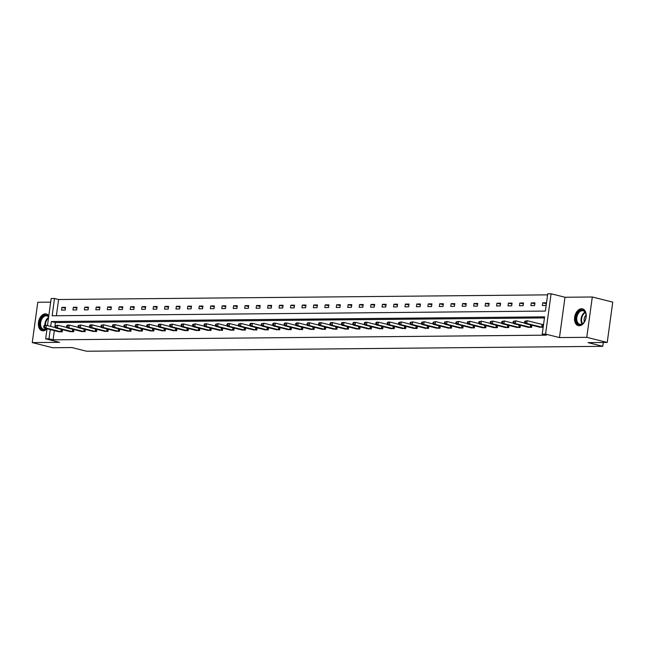 <?xml version="1.0" encoding="UTF-8"?>
<svg xmlns="http://www.w3.org/2000/svg" width="645" height="645" viewBox="0 0 645 645"><rect width="100%" height="100%" fill="white"/><g stroke="black" fill="none" stroke-linecap="round" stroke-linejoin="round"><path stroke-width="0.97" d="M579.202 325.741A8.651 5.62 104.1 0 1 578.259 325.636A8.651 5.62 104.1 0 1 574.76 316.582A8.651 5.62 104.1 0 1 581.532 308.745A8.651 5.62 104.1 0 1 582.467 308.85A8.651 5.62 104.1 0 1 585.974 317.904A8.651 5.62 104.1 0 1 579.202 325.741M54.341 330.611L53.075 339.842L48.98 338.819L45.642 338.851L47.02 328.773A8.651 5.62 104.1 0 1 43.022 330.845A8.651 5.62 104.1 0 1 42.078 330.732A8.651 5.62 104.1 0 1 38.579 321.686A8.651 5.62 104.1 0 1 45.352 313.841A8.651 5.62 104.1 0 1 46.287 313.954A8.651 5.62 104.1 0 1 48.794 315.856M50.673 302.142L37.773 302.271L32.25 342.592L59.55 342.334L45.642 338.851M607.227 342.447L586.773 337.319L592.303 296.99L612.75 302.126L607.227 342.447L588.038 342.632L602.761 346.325L86.615 351.235L71.893 347.542L52.697 347.728L32.25 342.592M47.464 325.588L51.165 298.522L54.511 298.49L52.14 315.768L545.388 311.075L547.75 293.798L551.096 293.765L545.565 334.094L542.227 334.126L544.598 316.848L51.35 321.541L50.681 326.394M547.605 294.862L58.598 299.514L54.511 298.49M592.303 296.99L564.996 297.256L551.096 293.765M602.761 346.325L603.285 342.487M527.949 327.2L531.585 327.394L531.883 325.209M505.051 327.418L508.687 327.612L508.986 325.427M482.154 327.636L485.79 327.829L486.088 325.644M459.256 327.853L462.892 328.047L463.199 325.862M436.359 328.071L439.995 328.273L440.301 326.08M413.461 328.289L417.097 328.49L417.404 326.297M390.564 328.507L394.2 328.708L394.506 326.515M367.666 328.724L371.302 328.926L371.609 326.733M344.769 328.942L348.405 329.144L348.711 326.95M321.871 329.16L325.507 329.361L325.814 327.168M298.974 329.377L302.61 329.579L302.916 327.386M276.076 329.595L279.72 329.797L280.019 327.604M253.179 329.813L256.823 330.014L257.121 327.821M230.281 330.03L233.925 330.232L234.224 328.039M207.384 330.248L211.028 330.45L211.326 328.257M184.486 330.466L188.13 330.667L188.429 328.474M161.589 330.683L165.233 330.885L165.531 328.692M138.691 330.901L142.335 331.103L142.634 328.91M115.794 331.119L119.438 331.32L119.736 329.127M92.904 331.337L96.54 331.538L96.839 329.345M70.007 331.554L73.643 331.756L73.941 329.563M544.453 317.912L55.438 322.565L54.777 327.426M53.075 339.842L546.323 335.15L542.227 334.126M58.558 331.667L62.194 331.861L62.492 329.676M81.455 331.449L85.092 331.643L85.39 329.458M104.353 331.232L107.989 331.425L108.287 329.24M127.242 331.014L130.887 331.208L131.185 329.023M150.14 330.796L153.784 330.99L154.082 328.805M173.037 330.579L176.682 330.772L176.98 328.587M195.935 330.361L199.579 330.554L199.877 328.369M218.832 330.143L222.477 330.337L222.775 328.152M241.73 329.926L245.374 330.119L245.672 327.934M264.627 329.708L268.272 329.901L268.57 327.716M287.525 329.49L291.169 329.684L291.467 327.499M310.422 329.272L314.059 329.466L314.365 327.281M333.32 329.055L336.956 329.248L337.262 327.063M356.217 328.837L359.854 329.031L360.16 326.846M379.115 328.619L382.751 328.813L383.057 326.628M402.012 328.402L405.649 328.595L405.955 326.41M424.91 328.184L428.546 328.378L428.852 326.193M447.807 327.966L451.444 328.16L451.75 325.975M470.705 327.749L474.341 327.942L474.647 325.749M493.602 327.531L497.239 327.725L497.537 325.531M516.5 327.313L520.136 327.507L520.434 325.314M539.397 327.096L543.034 327.289L543.413 324.564L542.59 324.572M564.996 297.256L559.473 337.577L586.773 337.319M559.473 337.577L545.565 334.094M50.245 329.587L48.98 338.819M58.598 299.514L56.381 315.728M546.025 305.488L542.348 305.528L542.727 302.803L546.396 302.763L546.025 305.488M534.576 305.601L530.899 305.633L531.278 302.908L534.947 302.876L534.576 305.601M523.127 305.706L519.451 305.746L519.83 303.021L523.498 302.981L523.127 305.706M511.678 305.819L508.01 305.851L508.381 303.126L512.049 303.094L511.678 305.819M500.23 305.923L496.561 305.964L496.932 303.239L500.601 303.198L500.23 305.923M488.781 306.036L485.113 306.069L485.483 303.344L489.152 303.311L488.781 306.036M477.332 306.141L473.664 306.182L474.035 303.456L477.703 303.416L477.332 306.141M465.884 306.254L462.215 306.286L462.586 303.561L466.254 303.529L465.884 306.254M454.435 306.359L450.766 306.399L451.137 303.674L454.806 303.634L454.435 306.359M442.986 306.472L439.318 306.504L439.688 303.779L443.357 303.747L442.986 306.472M431.537 306.577L427.869 306.617L428.24 303.892L431.908 303.851L431.537 306.577M420.089 306.689L416.42 306.722L416.791 303.997L420.459 303.964L420.089 306.689M408.64 306.794L404.971 306.835L405.342 304.109L409.011 304.069L408.64 306.794M397.191 306.907L393.523 306.939L393.893 304.214L397.562 304.182L397.191 306.907M385.742 307.012L382.074 307.052L382.445 304.327L386.113 304.287L385.742 307.012M374.293 307.125L370.625 307.157L370.996 304.432L374.664 304.4L374.293 307.125M362.845 307.23L359.176 307.27L359.547 304.545L363.216 304.505L362.845 307.23M351.396 307.342L347.728 307.375L348.098 304.65L351.767 304.617L351.396 307.342M339.947 307.447L336.279 307.488L336.65 304.762L340.318 304.73L339.947 307.447M328.499 307.56L324.83 307.592L325.201 304.867L328.869 304.835L328.499 307.56M317.05 307.665L313.381 307.705L313.752 304.98L317.421 304.948L317.05 307.665M305.601 307.778L301.933 307.81L302.303 305.085L305.972 305.053L305.601 307.778M294.152 307.883L290.484 307.923L290.855 305.198L294.523 305.166L294.152 307.883M282.704 307.996L279.035 308.028L279.406 305.303L283.074 305.27L282.704 307.996M271.255 308.108L267.586 308.141L267.957 305.416L271.626 305.383L271.255 308.108M259.806 308.213L256.138 308.245L256.508 305.52L260.177 305.488L259.806 308.213M248.357 308.326L244.689 308.358L245.06 305.633L248.728 305.601L248.357 308.326M236.908 308.431L233.24 308.463L233.611 305.738L237.279 305.706L236.908 308.431M225.46 308.544L221.791 308.576L222.162 305.851L225.831 305.819L225.46 308.544M214.011 308.649L210.343 308.681L210.713 305.956L214.382 305.923L214.011 308.649M202.562 308.762L198.894 308.794L199.265 306.069L202.933 306.036L202.562 308.762M191.113 308.866L187.445 308.899L187.816 306.173L191.484 306.141L191.113 308.866M179.665 308.979L175.996 309.011L176.367 306.286L180.036 306.254L179.665 308.979M168.216 309.084L164.548 309.116L164.918 306.391L168.587 306.359L168.216 309.084M156.767 309.197L153.099 309.229L153.47 306.504L157.138 306.472L156.767 309.197M145.319 309.302L141.65 309.334L142.021 306.609L145.689 306.577L145.319 309.302M133.87 309.415L130.201 309.447L130.572 306.722L134.241 306.689L133.87 309.415M122.421 309.519L118.753 309.552L119.123 306.835L122.792 306.794L122.421 309.519M110.972 309.632L107.304 309.664L107.675 306.939L111.343 306.907L110.972 309.632M99.523 309.737L95.855 309.769L96.226 307.052L99.894 307.012L99.523 309.737M88.075 309.85L84.406 309.882L84.777 307.157L88.446 307.125L88.075 309.85M76.626 309.955L72.958 309.987L73.328 307.27L76.997 307.23L76.626 309.955M65.177 310.068L61.509 310.1L61.88 307.375L65.548 307.342L65.177 310.068M55.438 322.565L51.35 321.541M65.427 308.262L61.88 307.375M76.876 308.157L73.328 307.27M88.325 308.044L84.777 307.157M99.773 307.939L96.226 307.052M111.222 307.826L107.675 306.939M122.671 307.721L119.123 306.835M134.12 307.609L130.572 306.722M145.568 307.504L142.021 306.609M157.017 307.391L153.47 306.504M168.466 307.286L164.918 306.391M179.915 307.173L176.367 306.286M191.363 307.068L187.816 306.173M202.812 306.956L199.265 306.069M214.261 306.851L210.713 305.956M225.71 306.738L222.162 305.851M237.158 306.633L233.611 305.738M248.607 306.52L245.06 305.633M260.048 306.415L256.508 305.52M271.497 306.302L267.957 305.416M282.945 306.198L279.406 305.303M294.394 306.085L290.855 305.198M305.843 305.98L302.303 305.085M317.292 305.867L313.752 304.98M328.74 305.762L325.201 304.867M340.189 305.649L336.65 304.762M351.638 305.545L348.098 304.65M363.087 305.432L359.547 304.545M374.535 305.327L370.996 304.432M385.984 305.214L382.445 304.327M397.433 305.109L393.893 304.214M408.882 304.996L405.342 304.109M420.33 304.892L416.791 303.997M431.779 304.779L428.24 303.892M443.228 304.666L439.688 303.779M454.677 304.561L451.137 303.674M466.125 304.448L462.586 303.561M477.574 304.343L474.035 303.456M489.023 304.23L485.483 303.344M500.472 304.126L496.932 303.239M511.92 304.013L508.381 303.126M523.369 303.908L519.83 303.021M534.818 303.795L531.278 302.908M546.267 303.69L542.727 302.803M43.876 325.87L43.723 326.959L44.457 326.95L44.61 325.862L43.876 325.87L44.497 325.322L46.335 325.306L45.964 328.031L61.372 331.869M44.457 326.95L45.964 328.031L44.126 328.047L59.34 331.893M44.61 325.862L46.335 325.306L55.446 327.596M43.723 326.959L44.126 328.047M55.325 325.757L55.172 326.854L55.905 326.846L56.059 325.749L55.325 325.757L57.784 325.201L57.413 327.918L72.82 331.764M55.905 326.846L57.413 327.918L55.575 327.942L70.789 331.78M56.059 325.749L57.784 325.201L66.895 327.483M55.172 326.854L55.575 327.942M66.774 325.652L66.62 326.741L67.354 326.733L67.507 325.644L66.774 325.652L67.394 325.104L69.233 325.088L68.862 327.813L84.269 331.651M67.354 326.733L68.862 327.813L67.024 327.829L82.237 331.675M67.507 325.644L69.233 325.088L78.343 327.378M66.62 326.741L67.024 327.829M46.658 328.684A7.49 4.862 104.1 0 1 40.046 326.225A7.49 4.862 104.1 0 1 42.352 316.993A7.49 4.862 104.1 0 1 48.681 316.679M48.641 317.001A6.934 4.499 -75.9 0 0 46.932 315.889A6.934 4.499 -75.9 0 0 42.014 318.759A6.934 4.499 -75.9 0 0 40.812 326.056A6.934 4.499 -75.9 0 0 43.562 329.337A6.934 4.499 -75.9 0 0 46.521 328.652M46.892 314.163A8.595 5.579 -75.9 0 0 40.812 317.751A8.595 5.579 -75.9 0 0 39.337 326.781A8.595 5.579 -75.9 0 0 42.715 330.837M576.227 321.129A7.49 4.862 104.1 0 1 579.412 311.059A7.49 4.862 104.1 0 1 585.813 313.688A7.49 4.862 104.1 0 1 585.991 314.639A7.49 4.862 104.1 0 1 584.096 322.194A7.49 4.862 104.1 0 1 576.227 321.129M586.015 314.8A6.934 4.499 -75.9 0 0 585.87 314.067A6.934 4.499 -75.9 0 0 583.112 310.785A6.934 4.499 -75.9 0 0 578.194 313.655A6.934 4.499 -75.9 0 0 576.985 320.952A6.934 4.499 -75.9 0 0 579.742 324.233A6.934 4.499 -75.9 0 0 584.193 322.065M584.346 321.831A4.934 3.209 104.1 0 1 584.241 321.46A4.934 3.209 104.1 0 1 586.039 315.083M583.072 309.06A8.595 5.579 -75.9 0 0 576.993 312.656A8.595 5.579 -75.9 0 0 575.517 321.678A8.595 5.579 -75.9 0 0 578.888 325.733M78.222 325.54L78.069 326.628L78.803 326.628L78.956 325.531L78.222 325.54L80.681 324.975L80.311 327.7L95.718 331.546M78.803 326.628L80.311 327.7L78.472 327.725L93.686 331.562M78.956 325.531L80.681 324.975L89.792 327.265M78.069 326.628L78.472 327.725M89.671 325.435L89.518 326.523L90.252 326.515L90.405 325.427L89.671 325.435L90.292 324.887L92.13 324.87L91.759 327.596L107.167 331.433M90.252 326.515L91.759 327.596L89.921 327.612L105.135 331.457M90.405 325.427L92.13 324.87L101.241 327.152M89.518 326.523L89.921 327.612M101.12 325.322L100.967 326.41L101.7 326.41L101.854 325.314L101.12 325.322L103.579 324.757L103.208 327.483L118.616 331.328M101.7 326.41L103.208 327.483L101.37 327.507L116.584 331.345M101.854 325.314L103.579 324.757L112.69 327.047M100.967 326.41L101.37 327.507M112.569 325.217L112.415 326.306L113.149 326.297L113.302 325.209L112.569 325.217L113.189 324.669L115.028 324.653L114.657 327.378L130.064 331.216M113.149 326.297L114.657 327.378L112.819 327.394L128.032 331.24M113.302 325.209L115.028 324.653L124.138 326.934M112.415 326.306L112.819 327.394M124.017 325.104L123.864 326.193L124.598 326.193L124.751 325.096L124.017 325.104L126.476 324.54L126.106 327.265L141.513 331.111M124.598 326.193L126.106 327.265L124.267 327.289L139.481 331.127M124.751 325.096L126.476 324.54L135.587 326.83M123.864 326.193L124.267 327.289M135.466 324.999L135.313 326.088L136.047 326.08L136.2 324.991L135.466 324.999L136.087 324.451L137.925 324.435L137.554 327.16L152.962 330.998M136.047 326.08L137.554 327.16L135.716 327.176L150.93 331.022M136.2 324.991L137.925 324.435L147.036 326.717M135.313 326.088L135.716 327.176M146.915 324.887L146.762 325.975L147.495 325.975L147.649 324.878L146.915 324.887L149.374 324.322L149.003 327.047L164.41 330.893M147.495 325.975L149.003 327.047L147.165 327.071L162.379 330.909M147.649 324.878L149.374 324.322L158.485 326.612M146.762 325.975L147.165 327.071M158.364 324.782L158.21 325.87L158.944 325.862L159.097 324.774L158.364 324.782L158.984 324.233L160.823 324.217L160.452 326.942L175.859 330.78M158.944 325.862L160.452 326.942L158.614 326.959L173.827 330.804M159.097 324.774L160.823 324.217L169.933 326.499M158.21 325.87L158.614 326.959M169.812 324.669L169.659 325.757L170.393 325.757L170.546 324.661L169.812 324.669L172.271 324.104L171.901 326.83L187.308 330.675M170.393 325.757L171.901 326.83L170.062 326.854L185.276 330.692M170.546 324.661L172.271 324.104L181.382 326.394M169.659 325.757L170.062 326.854M181.261 324.564L181.108 325.652L181.842 325.644L181.995 324.556L181.261 324.564L181.882 324.016L183.72 324L183.349 326.725L198.757 330.562M181.842 325.644L183.349 326.725L181.511 326.741L196.725 330.587M181.995 324.556L183.72 324L192.831 326.281M181.108 325.652L181.511 326.741M192.71 324.451L192.557 325.54L193.29 325.54L193.444 324.443L192.71 324.451L195.169 323.887L194.798 326.612L210.206 330.458M193.29 325.54L194.798 326.612L192.96 326.636L208.174 330.474M193.444 324.443L195.169 323.887L204.28 326.177M192.557 325.54L192.96 326.636M204.159 324.346L204.005 325.435L204.739 325.427L204.892 324.338L204.159 324.346L204.779 323.798L206.618 323.782L206.239 326.507L221.654 330.345M204.739 325.427L206.239 326.507L204.409 326.523L219.622 330.369M204.892 324.338L206.618 323.782L215.728 326.064M204.005 325.435L204.409 326.523M215.607 324.233L215.454 325.322L216.188 325.322L216.341 324.225L215.607 324.233L218.066 323.669L217.688 326.394L233.103 330.24M216.188 325.322L217.688 326.394L215.857 326.418L231.071 330.256M216.341 324.225L218.066 323.669L227.177 325.959M215.454 325.322L215.857 326.418M227.056 324.129L226.903 325.217L227.637 325.209L227.79 324.121L227.056 324.129L227.677 323.58L229.515 323.564L229.136 326.289L244.552 330.127M227.637 325.209L229.136 326.289L227.306 326.306L242.52 330.151M227.79 324.121L229.515 323.564L238.626 325.846M226.903 325.217L227.306 326.306M238.505 324.016L238.352 325.104L239.085 325.104L239.239 324.008L238.505 324.016L240.964 323.451L240.585 326.177L256 330.022M239.085 325.104L240.585 326.177L238.755 326.193L253.969 330.038M239.239 324.008L240.964 323.451L250.075 325.741M238.352 325.104L238.755 326.193M249.954 323.911L249.8 324.999L250.534 324.991L250.687 323.903L249.954 323.911L250.574 323.363L252.413 323.347L252.034 326.072L267.449 329.909M250.534 324.991L252.034 326.072L250.204 326.088L265.418 329.926M250.687 323.903L252.413 323.347L261.523 325.628M249.8 324.999L250.204 326.088M261.402 323.798L261.249 324.887L261.983 324.878L262.136 323.79L261.402 323.798L263.861 323.234L263.483 325.959L278.898 329.805M261.983 324.878L263.483 325.959L261.652 325.975L276.866 329.821M262.136 323.79L263.861 323.234L272.972 325.523M261.249 324.887L261.652 325.975M272.851 323.693L272.698 324.782L273.432 324.774L273.585 323.685L272.851 323.693L273.472 323.145L275.31 323.129L274.931 325.854L290.347 329.692M273.432 324.774L274.931 325.854L273.101 325.87L288.315 329.708M273.585 323.685L275.31 323.129L284.421 325.411M272.698 324.782L273.101 325.87M284.3 323.58L284.147 324.669L284.88 324.661L285.034 323.572L284.3 323.58L284.921 323.032L286.759 323.016L286.38 325.741L301.796 329.587M284.88 324.661L286.38 325.741L284.55 325.757L299.764 329.603M285.034 323.572L286.759 323.016L295.87 325.306M284.147 324.669L284.55 325.757M295.749 323.476L295.595 324.564L296.329 324.556L296.482 323.467L295.749 323.476L296.369 322.927L298.208 322.911L297.829 325.636L313.244 329.474M296.329 324.556L297.829 325.636L295.999 325.652L311.213 329.49M296.482 323.467L298.208 322.911L307.318 325.193M295.595 324.564L295.999 325.652M307.197 323.363L307.044 324.451L307.778 324.443L307.931 323.355L307.197 323.363L307.818 322.814L309.656 322.798L309.278 325.523L324.693 329.369M307.778 324.443L309.278 325.523L307.447 325.54L322.661 329.385M307.931 323.355L309.656 322.798L318.767 325.088M307.044 324.451L307.447 325.54M318.646 323.258L318.493 324.346L319.227 324.338L319.38 323.25L318.646 323.258L319.267 322.71L321.105 322.694L320.726 325.419L336.142 329.256M319.227 324.338L320.726 325.419L318.896 325.435L334.11 329.272M319.38 323.25L321.105 322.694L330.216 324.975M318.493 324.346L318.896 325.435M330.095 323.145L329.942 324.233L330.675 324.225L330.829 323.137L330.095 323.145L330.716 322.597L332.554 322.581L332.175 325.306L347.591 329.152M330.675 324.225L332.175 325.306L330.345 325.322L345.559 329.168M330.829 323.137L332.554 322.581L341.665 324.87M329.942 324.233L330.345 325.322M341.544 323.04L341.39 324.129L342.124 324.121L342.277 323.032L341.544 323.04L342.164 322.492L344.003 322.476L343.624 325.201L359.039 329.039M342.124 324.121L343.624 325.201L341.794 325.217L357.007 329.055M342.277 323.032L344.003 322.476L353.113 324.757M341.39 324.129L341.794 325.217M352.992 322.927L352.839 324.016L353.573 324.008L353.726 322.919L352.992 322.927L353.613 322.379L355.451 322.363L355.072 325.088L370.488 328.934M353.573 324.008L355.072 325.088L353.242 325.104L368.456 328.95M353.726 322.919L355.451 322.363L364.562 324.653M352.839 324.016L353.242 325.104M364.441 322.822L364.288 323.911L365.022 323.903L365.175 322.814L364.441 322.822L365.062 322.274L366.9 322.258L366.521 324.983L381.937 328.821M365.022 323.903L366.521 324.983L364.691 324.999L379.905 328.837M365.175 322.814L366.9 322.258L376.011 324.54M364.288 323.911L364.691 324.999M375.89 322.71L375.737 323.798L376.47 323.79L376.624 322.702L375.89 322.71L376.511 322.161L378.349 322.145L377.97 324.87L393.386 328.716M376.47 323.79L377.97 324.87L376.14 324.887L391.354 328.732M376.624 322.702L378.349 322.145L387.46 324.435M375.737 323.798L376.14 324.887M387.339 322.605L387.185 323.693L387.919 323.685L388.072 322.597L387.339 322.605L387.959 322.057L389.798 322.04L389.419 324.766L404.834 328.603M387.919 323.685L389.419 324.766L387.589 324.782L402.803 328.619M388.072 322.597L389.798 322.04L398.908 324.322M387.185 323.693L387.589 324.782M398.779 322.492L398.634 323.58L399.368 323.572L399.521 322.484L398.779 322.492L401.246 321.928L400.868 324.653L416.283 328.49M399.368 323.572L400.868 324.653L399.037 324.669L414.251 328.515M399.521 322.484L401.246 321.928L410.357 324.217M398.634 323.58L399.037 324.669M410.228 322.387L410.083 323.476L410.817 323.467L410.97 322.379L410.228 322.387L412.695 321.823L412.316 324.548L427.732 328.386M410.817 323.467L412.316 324.548L410.486 324.564L425.7 328.402M410.97 322.379L412.695 321.823L421.806 324.104M410.083 323.476L410.486 324.564M421.677 322.274L421.532 323.363L422.265 323.355L422.41 322.266L421.677 322.274L424.144 321.71L423.765 324.435L439.181 328.273M422.265 323.355L423.765 324.435L421.935 324.451L437.149 328.297M422.41 322.266L424.144 321.71L433.255 324M421.532 323.363L421.935 324.451M433.126 322.169L432.98 323.258L433.714 323.25L433.859 322.161L433.126 322.169L435.593 321.605L435.214 324.33L450.629 328.168M433.714 323.25L435.214 324.33L433.384 324.346L448.597 328.184M433.859 322.161L435.593 321.605L444.703 323.887M432.98 323.258L433.384 324.346M444.574 322.057L444.429 323.145L445.163 323.137L445.308 322.048L444.574 322.057L447.041 321.492L446.663 324.217L462.07 328.055M445.163 323.137L446.663 324.217L444.832 324.233L460.046 328.079M445.308 322.048L447.041 321.492L456.152 323.782M444.429 323.145L444.832 324.233M456.023 321.952L455.878 323.04L456.612 323.032L456.757 321.944L456.023 321.952L458.49 321.387L458.111 324.113L473.519 327.95M456.612 323.032L458.111 324.113L456.281 324.129L471.495 327.966M456.757 321.944L458.49 321.387L467.601 323.669M455.878 323.04L456.281 324.129M467.472 321.839L467.327 322.927L468.06 322.919L468.206 321.831L467.472 321.839L469.939 321.275L469.56 324L484.967 327.837M468.06 322.919L469.56 324L467.73 324.016L482.944 327.862M468.206 321.831L469.939 321.275L479.05 323.564M467.327 322.927L467.73 324.016M478.921 321.734L478.775 322.822L479.509 322.814L479.654 321.726L478.921 321.734L481.38 321.17L481.009 323.895L496.416 327.733M479.509 322.814L481.009 323.895L479.179 323.911L494.393 327.749M479.654 321.726L481.38 321.17L490.498 323.451M478.775 322.822L479.179 323.911M490.369 321.621L490.224 322.71L490.958 322.702L491.103 321.613L490.369 321.621L492.828 321.057L492.457 323.782L507.865 327.62M490.958 322.702L492.457 323.782L490.627 323.798L505.841 327.644M491.103 321.613L492.828 321.057L501.947 323.347M490.224 322.71L490.627 323.798M501.818 321.508L501.673 322.605L502.407 322.597L502.552 321.508L501.818 321.508L504.277 320.952L503.906 323.677L519.314 327.515M502.407 322.597L503.906 323.677L502.076 323.693L517.29 327.531M502.552 321.508L504.277 320.952L513.396 323.234M501.673 322.605L502.076 323.693M513.267 321.404L513.122 322.492L513.855 322.484L514 321.395L513.267 321.404L515.726 320.839L515.355 323.564L530.762 327.402M513.855 322.484L515.355 323.564L513.525 323.58L528.739 327.426M514 321.395L515.726 320.839L524.845 323.129M513.122 322.492L513.525 323.58M524.716 321.291L524.57 322.387L525.304 322.379L525.449 321.291L524.716 321.291L527.175 320.734L526.804 323.459L542.211 327.297M525.304 322.379L526.804 323.459L524.974 323.476L540.188 327.313M525.449 321.291L527.175 320.734L543.388 324.717M524.57 322.387L524.974 323.476M60.848 331.764L61.178 329.345M61.211 331.844L61.541 329.434M72.296 331.659L72.627 329.24M72.659 331.732L72.99 329.329M83.745 331.546L84.076 329.127M84.108 331.627L84.439 329.216M44.836 325.322A6.934 4.499 104.1 0 1 48.577 317.429M48.488 318.09A6.708 4.354 -75.9 0 0 45.392 325.314M45.908 329.014A6.934 4.499 104.1 0 1 45.545 328.402M582.088 323.911A6.934 4.499 104.1 0 1 581.25 322.024A6.934 4.499 104.1 0 1 585.031 312.18M585.281 312.583A6.708 4.354 -75.9 0 0 581.798 322.008A6.708 4.354 -75.9 0 0 582.5 323.677M95.194 331.441L95.525 329.014M95.557 331.514L95.887 329.111M106.643 331.328L106.973 328.91M107.005 331.409L107.336 328.998M118.091 331.224L118.422 328.797M118.454 331.296L118.777 328.894M129.54 331.111L129.871 328.692M129.903 331.191L130.226 328.781M140.989 331.006L141.32 328.579M141.352 331.079L141.674 328.676M152.438 330.893L152.768 328.474M152.8 330.974L153.123 328.563M163.886 330.788L164.217 328.361M164.249 330.861L164.572 328.458M175.335 330.675L175.666 328.257M175.698 330.748L176.02 328.345M186.784 330.571L187.115 328.144M187.147 330.643L187.469 328.24M198.233 330.458L198.563 328.039M198.595 330.53L198.918 328.128M209.681 330.353L210.012 327.926M210.044 330.425L210.367 328.015M221.13 330.24L221.461 327.821M221.485 330.313L221.816 327.91M232.579 330.135L232.91 327.708M232.934 330.208L233.264 327.797M244.028 330.022L244.358 327.604M244.382 330.095L244.713 327.692M255.476 329.909L255.807 327.491M255.831 329.99L256.162 327.579M266.925 329.805L267.256 327.386M267.28 329.877L267.611 327.475M278.374 329.692L278.704 327.273M278.729 329.772L279.059 327.362M289.823 329.587L290.153 327.168M290.177 329.659L290.508 327.257M301.271 329.474L301.602 327.055M301.626 329.555L301.957 327.144M312.72 329.369L313.051 326.95M313.075 329.442L313.406 327.039M324.169 329.256L324.5 326.838M324.524 329.337L324.854 326.926M335.618 329.152L335.948 326.733M335.972 329.224L336.303 326.822M347.066 329.039L347.397 326.62M347.421 329.119L347.752 326.709M358.515 328.934L358.846 326.515M358.87 329.006L359.2 326.604M369.964 328.821L370.294 326.402M370.319 328.902L370.649 326.491M381.413 328.716L381.743 326.297M381.767 328.789L382.098 326.386M392.861 328.603L393.192 326.185M393.216 328.684L393.547 326.273M404.31 328.499L404.641 326.08M404.665 328.571L404.995 326.168M415.759 328.386L416.09 325.967M416.114 328.466L416.444 326.056M427.208 328.281L427.538 325.862M427.562 328.353L427.893 325.951M438.656 328.168L438.987 325.749M439.011 328.249L439.342 325.838M450.105 328.063L450.436 325.644M450.46 328.136L450.791 325.733M461.554 327.95L461.885 325.531M461.909 328.031L462.239 325.62M473.003 327.845L473.333 325.427M473.357 327.918L473.688 325.515M484.451 327.733L484.782 325.314M484.806 327.813L485.137 325.403M495.9 327.628L496.231 325.209M496.255 327.7L496.585 325.298M507.349 327.515L507.679 325.096M507.704 327.596L508.034 325.185M518.798 327.41L519.128 324.991M519.152 327.483L519.483 325.08M530.246 327.297L530.577 324.878M530.601 327.378L530.932 324.967M541.695 327.192L542.066 324.467M542.05 327.265L542.421 324.54"/></g></svg>
